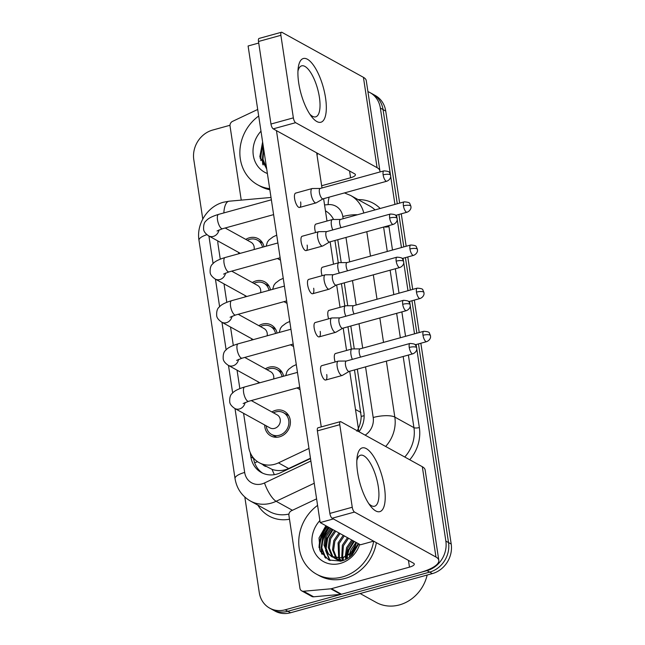 <?xml version="1.0" encoding="UTF-8"?>
<svg xmlns="http://www.w3.org/2000/svg" width="645" height="645" viewBox="0 0 645 645"><rect width="100%" height="100%" fill="white"/><g stroke="black" fill="none" stroke-linecap="round" stroke-linejoin="round"><path stroke-width="0.97" d="M271.908 411.97A14.053 12.457 118.9 0 1 275.552 410.349A14.053 12.457 118.9 0 1 284.348 411.284A14.053 12.457 118.9 0 1 290.145 424.926A14.053 12.457 118.9 0 1 279.559 436.826A14.053 12.457 118.9 0 1 270.763 435.883A14.053 12.457 118.9 0 1 264.708 424.99M265.377 368.827A14.053 12.457 118.9 0 1 269.029 367.207A14.053 12.457 118.9 0 1 277.826 368.142A14.053 12.457 118.9 0 1 283.59 376.212M258.855 325.677A14.053 12.457 118.9 0 1 262.507 324.064A14.053 12.457 118.9 0 1 271.295 324.999A14.053 12.457 118.9 0 1 277.06 333.07M252.332 282.534A14.053 12.457 118.9 0 1 255.976 280.914A14.053 12.457 118.9 0 1 264.772 281.857A14.053 12.457 118.9 0 1 270.537 289.928M245.801 239.392A14.053 12.457 118.9 0 1 249.454 237.771A14.053 12.457 118.9 0 1 258.25 238.714A14.053 12.457 118.9 0 1 264.015 246.785M243.584 413.324L248.696 447.122A24.8 21.978 -61.1 0 0 259.096 462.642L272.077 469.399C277.681 471.221 283.211 470.923 288.678 468.52L310.447 458.216M356.919 431.231C359.62 426.595 361.039 421.653 361.192 416.412L354.492 369.932M351.348 349.139L347.961 326.789M344.817 305.996L341.439 283.639M338.294 262.854L334.916 240.496M217.8 240.924A24.8 21.978 -61.1 0 0 218.075 244.665L220.267 259.145M259.096 462.642A24.8 21.978 -61.1 0 0 278.447 462.868L308.971 448.428M224.008 283.889L226.79 302.287M230.531 327.031L233.313 345.43M237.054 370.182L239.843 388.58M245.205 296.926A14.053 12.457 118.9 0 1 245.14 295.563M251.727 340.068A14.053 12.457 118.9 0 1 251.663 338.706M258.25 383.211A14.053 12.457 118.9 0 1 258.185 381.848M238.674 253.775A14.053 12.457 118.9 0 1 238.61 252.413M263.289 146.375A33.064 29.299 -61.1 0 0 260.846 160.629M263.144 164.951A33.064 29.299 118.9 0 1 264.039 151.341A33.064 29.299 118.9 0 0 263.144 164.951M327.362 526.546A33.064 29.299 -61.1 0 0 319.735 550.016M322.032 554.329A33.064 29.299 118.9 0 1 329.377 527.658A33.064 29.299 118.9 0 0 322.032 554.329M416.775 348.856L445.848 541.091A24.8 21.978 118.9 0 1 426.99 570.64L285.195 609.791L287.88 611.266A24.8 21.978 118.9 0 1 272.351 609.614A24.8 21.978 118.9 0 0 287.88 611.266L429.675 572.115L287.88 611.266L290.556 612.75A24.8 21.978 118.9 0 1 275.036 611.097L269.675 608.13A24.8 21.978 118.9 0 1 259.274 592.61L244.826 497.061M445.848 541.091L448.533 542.574A24.8 21.978 118.9 0 1 429.675 572.115A24.8 21.978 118.9 0 0 448.533 542.574L418.484 343.898L448.533 542.574L451.21 544.058A24.8 21.978 118.9 0 1 432.36 573.599L290.556 612.75M367.916 91.598A24.8 21.978 118.9 0 1 369.964 92.574A24.8 21.978 118.9 0 1 380.365 108.094L383.049 109.577L397.288 203.764L383.049 109.577A24.8 21.978 118.9 0 0 372.649 94.057A24.8 21.978 118.9 0 1 383.049 109.577L385.726 111.061L399.65 203.111M398.908 214.463L403.818 246.906L398.908 214.463M405.431 257.605L410.341 290.048L405.431 257.605M411.962 300.747L416.863 333.191L411.962 300.747M369.964 92.574L375.325 95.533A24.8 21.978 118.9 0 1 385.726 111.061M401.271 213.809L406.173 246.253M407.793 256.96L412.695 289.395M414.316 300.102L419.226 332.546M420.846 343.245L451.21 544.058M319.049 547.742A33.064 29.299 118.9 0 1 326.692 526.175A33.064 29.299 118.9 0 0 319.049 547.742M260.161 158.356A33.064 29.299 118.9 0 1 263.063 144.899A33.064 29.299 118.9 0 0 260.161 158.356M202.772 219.026L193.79 159.613A24.8 21.978 118.9 0 1 212.64 130.064L229.991 125.275M285.195 609.791A24.8 21.978 118.9 0 1 269.675 608.13M380.365 108.094L390.37 174.271M390.677 176.287L394.933 204.417M396.546 215.116L396.893 217.413M397.199 219.429L401.456 247.559M403.077 258.258L403.423 260.556M403.73 262.571L407.979 290.702M409.599 301.4L409.946 303.698M410.252 305.714L414.509 333.844M416.122 344.543L416.468 346.841M250.228 452.621L250.881 456.942A24.8 21.978 -61.1 0 0 261.281 472.471A24.8 21.978 -61.1 0 0 280.639 472.696L310.503 458.563M333.594 219.494A24.8 21.978 -61.1 0 0 325.451 210.85M359.039 431.771A24.8 21.978 -61.1 0 0 363.861 412.308L357.33 369.142M354.274 348.913L350.807 325.999M347.752 305.77L344.285 282.857M341.221 262.628L337.762 239.714M262.652 473.156A24.8 21.978 118.9 0 1 253.566 458.426L253.501 458.023M325.491 211.092A24.8 21.978 118.9 0 1 326.644 211.576M262.515 247.196A12.4 10.989 -61.1 0 0 257.452 240.158A12.4 10.989 -61.1 0 0 249.688 239.327A12.4 10.989 -61.1 0 0 247.358 240.246M320.226 188.461L312.373 188.517A7.442 2.604 74.6 0 0 312.132 188.55A7.442 2.604 74.6 0 0 311.092 194.056A7.442 2.604 74.6 0 0 315.171 202.732A7.442 2.604 74.6 0 0 316.09 202.893A7.442 2.604 74.6 0 0 316.316 202.796L323.089 198.821M320.323 188.461A5.37 1.879 74.6 0 0 320.146 188.485A5.37 1.879 74.6 0 0 319.396 192.46A5.37 1.879 74.6 0 0 322.339 198.725A5.37 1.879 74.6 0 0 323.008 198.845L386.742 181.245C390.725 179.673 390.83 176.125 390.668 176.399L390.62 175.263A5.37 1.629 -8.6 0 0 390.161 174.722A5.37 1.629 171.4 0 0 383.13 174.859A5.37 1.879 74.6 0 0 386.742 181.245M254.09 249.526A7.442 6.595 -61.1 0 0 251.026 242.278L225.169 227.999M340.52 219.437L332.667 219.494A7.442 2.604 74.6 0 0 332.425 219.534A7.442 2.604 74.6 0 0 331.385 225.032A7.442 2.604 74.6 0 0 332.78 229.942M340.608 219.437A5.37 1.879 74.6 0 0 340.439 219.461A5.37 1.879 74.6 0 0 339.689 223.436A5.37 1.879 74.6 0 0 341.012 227.669M269.046 290.339A12.4 10.989 -61.1 0 0 263.974 283.3A12.4 10.989 -61.1 0 0 256.21 282.478A12.4 10.989 -61.1 0 0 253.88 283.397M326.757 231.603L318.896 231.66A7.442 2.604 74.6 0 0 318.654 231.7A7.442 2.604 74.6 0 0 317.622 237.199A7.442 2.604 74.6 0 0 321.694 245.874A7.442 2.604 74.6 0 0 322.613 246.035A7.442 2.604 74.6 0 0 322.839 245.939L329.611 241.964M326.846 231.603A5.37 1.879 74.6 0 0 326.668 231.628A5.37 1.879 74.6 0 0 325.918 235.602A5.37 1.879 74.6 0 0 328.861 241.867A5.37 1.879 74.6 0 0 329.531 241.988L393.265 224.387C397.247 222.823 397.352 219.268 397.199 219.542L397.143 218.405A5.37 1.629 -8.6 0 0 396.683 217.873A5.37 1.629 171.4 0 0 389.653 218.01A5.37 1.879 74.6 0 0 393.265 224.387M260.62 292.669A7.442 6.595 -61.1 0 0 257.557 285.421L231.7 271.142M275.568 333.481A12.4 10.989 -61.1 0 0 270.497 326.443A12.4 10.989 -61.1 0 0 262.741 325.62A12.4 10.989 -61.1 0 0 260.411 326.539M333.28 274.746L325.427 274.81A7.442 2.604 74.6 0 0 325.185 274.843A7.442 2.604 74.6 0 0 324.145 280.341A7.442 2.604 74.6 0 0 328.224 289.016A7.442 2.604 74.6 0 0 329.144 289.186A7.442 2.604 74.6 0 0 329.369 289.089L336.142 285.106M333.368 274.746A5.37 1.879 74.6 0 0 333.191 274.77A5.37 1.879 74.6 0 0 332.441 278.745A5.37 1.879 74.6 0 0 335.392 285.009A5.37 1.879 74.6 0 0 336.053 285.13L399.787 267.53C403.77 265.966 403.883 262.418 403.722 262.684L403.673 261.548A5.37 1.629 -8.6 0 0 403.206 261.015A5.37 1.629 171.4 0 0 396.183 261.152A5.37 1.879 74.6 0 0 399.787 267.53M267.143 335.811A7.442 6.595 -61.1 0 0 264.079 328.563L238.223 314.284M282.091 376.632A12.4 10.989 -61.1 0 0 277.028 369.593A12.4 10.989 -61.1 0 0 269.263 368.763A12.4 10.989 -61.1 0 0 266.933 369.682M339.802 317.888L331.949 317.953A7.442 2.604 74.6 0 0 331.707 317.985A7.442 2.604 74.6 0 0 330.667 323.492A7.442 2.604 74.6 0 0 334.747 332.167A7.442 2.604 74.6 0 0 335.666 332.328A7.442 2.604 74.6 0 0 335.892 332.231L342.664 328.249M339.891 317.888A5.37 1.879 74.6 0 0 339.722 317.912A5.37 1.879 74.6 0 0 338.972 321.887A5.37 1.879 74.6 0 0 341.914 328.16A5.37 1.879 74.6 0 0 342.576 328.273L406.31 310.672C410.301 309.108 410.405 305.561 410.244 305.827L410.196 304.69A5.37 1.629 -8.6 0 0 409.736 304.158A5.37 1.629 171.4 0 0 402.706 304.295A5.37 1.879 74.6 0 0 406.31 310.672M273.665 378.954A7.442 6.595 -61.1 0 0 270.602 371.705L244.745 357.427M266.264 425.845A12.4 10.989 -61.1 0 0 271.561 434.44A12.4 10.989 -61.1 0 0 279.325 435.27A12.4 10.989 -61.1 0 0 288.662 424.773A12.4 10.989 -61.1 0 0 283.55 412.736A12.4 10.989 -61.1 0 0 275.786 411.905A12.4 10.989 -61.1 0 0 273.456 412.824M243.141 403.544L248.607 401.311A7.442 2.604 74.6 0 1 243.681 392.918A7.442 2.604 74.6 0 1 243.608 392.474A7.442 2.604 74.6 0 1 244.64 386.968C238.279 388.903 234.191 390.999 232.385 393.265C230.37 394.7 229.491 397.61 229.733 402.004C229.942 404.165 231.636 406.318 234.804 408.47L269.933 427.877A7.442 6.595 -61.1 0 0 274.593 428.377A7.442 6.595 -61.1 0 0 280.196 422.08A7.442 6.595 -61.1 0 0 277.132 414.856L251.276 400.569M346.325 361.039L338.472 361.095A7.442 2.604 74.6 0 0 338.23 361.127A7.442 2.604 74.6 0 0 337.19 366.634A7.442 2.604 74.6 0 0 341.269 375.309A7.442 2.604 74.6 0 0 342.189 375.471A7.442 2.604 74.6 0 0 342.414 375.374L349.187 371.391M346.421 361.039A5.37 1.879 74.6 0 0 346.244 361.063A5.37 1.879 74.6 0 0 345.494 365.038A5.37 1.879 74.6 0 0 348.437 371.302A5.37 1.879 74.6 0 0 349.106 371.415L412.84 353.823C416.823 352.251 416.928 348.703 416.767 348.977L416.718 347.84A5.37 1.629 -8.6 0 0 416.259 347.3A5.37 1.629 171.4 0 0 409.228 347.437A5.37 1.879 74.6 0 0 412.84 353.823M347.042 262.579L339.189 262.644A7.442 2.604 74.6 0 0 338.947 262.676A7.442 2.604 74.6 0 0 337.907 268.175A7.442 2.604 74.6 0 0 339.302 273.085M347.139 262.579A5.37 1.879 74.6 0 0 346.962 262.604A5.37 1.879 74.6 0 0 346.212 266.579A5.37 1.879 74.6 0 0 347.534 270.811M353.573 305.722L345.712 305.786A7.442 2.604 74.6 0 0 345.47 305.819A7.442 2.604 74.6 0 0 344.438 311.325A7.442 2.604 74.6 0 0 345.825 316.227M353.662 305.722A5.37 1.879 74.6 0 0 353.484 305.746A5.37 1.879 74.6 0 0 352.734 309.721A5.37 1.879 74.6 0 0 354.065 313.954M360.095 348.872L352.243 348.929A7.442 2.604 74.6 0 0 352.001 348.961A7.442 2.604 74.6 0 0 350.961 354.468A7.442 2.604 74.6 0 0 352.355 359.37M360.184 348.864A5.37 1.879 74.6 0 0 360.007 348.889A5.37 1.879 74.6 0 0 359.265 352.871A5.37 1.879 74.6 0 0 360.587 357.096M298.716 82.987A33.064 11.578 -105.4 0 1 298.192 68.104A33.064 11.578 -105.4 0 1 311.14 62.323A33.064 11.578 -105.4 0 1 325.531 97.798A33.064 11.578 -105.4 0 1 311.608 116.672A33.064 11.578 -105.4 0 1 298.716 82.987M309.842 114.197A26.453 9.264 74.6 0 0 315.719 116.842A26.453 9.264 74.6 0 0 319.404 97.274A26.453 9.264 74.6 0 0 301.642 65.846A26.453 9.264 74.6 0 0 297.95 71.135M241.448 200.103A4.136 3.66 -61.1 0 1 241.045 198.878L230.031 126.065A4.136 3.66 -61.1 0 1 232.539 121.373L257.702 109.465M379.905 171.981A33.064 10.03 171.4 0 0 379.921 170.965L366.263 80.625A33.064 10.03 171.4 0 0 363.425 77.327L281.962 32.339A4.136 1.451 74.6 0 0 281.454 32.25A4.136 1.451 74.6 0 0 280.881 35.306L258.492 41.49A4.136 1.451 -105.4 0 1 259.064 38.434L281.454 32.25M379.921 170.965A33.064 10.03 171.4 0 0 377.083 167.668L295.628 122.679L273.238 128.855L354.694 173.844A8.264 2.507 -8.6 0 1 355.403 174.674A8.264 2.507 -8.6 0 1 350.582 177.762L321.653 185.744M273.238 128.855A4.136 1.451 -105.4 0 1 270.973 124.042L293.362 117.858L280.881 35.306M293.362 117.858A4.136 1.451 74.6 0 0 295.628 122.679M270.973 124.042L258.492 41.49M357.604 472.374A33.064 11.578 -105.4 0 1 357.08 457.49A33.064 11.578 -105.4 0 1 370.028 451.702A33.064 11.578 -105.4 0 1 384.428 487.185A33.064 11.578 -105.4 0 1 370.496 506.059A33.064 11.578 -105.4 0 1 357.604 472.374M368.73 503.584A26.453 9.264 74.6 0 0 374.608 506.228A26.453 9.264 74.6 0 0 378.293 486.653A26.453 9.264 74.6 0 0 360.531 455.233A26.453 9.264 74.6 0 0 356.846 460.514M330.78 588.812A4.136 3.66 -61.1 0 0 331.441 588.692L341.495 594.247A4.136 3.66 118.9 0 1 340.834 594.359L330.78 588.812L303.601 591.247A4.136 3.66 -61.1 0 1 301.667 590.852A4.136 3.66 -61.1 0 1 299.933 588.264L288.92 515.444A4.136 3.66 -61.1 0 1 291.427 510.759L316.59 498.851M341.495 594.247L419.532 572.696A33.064 10.03 171.4 0 0 438.81 560.344A33.064 10.03 171.4 0 0 435.972 557.046L354.516 512.057L332.127 518.241L413.582 563.23A8.264 2.507 -8.6 0 1 414.292 564.053A8.264 2.507 -8.6 0 1 409.47 567.14L331.441 588.692M340.834 594.359L313.655 596.802A4.136 3.66 118.9 0 1 311.72 596.399L301.667 590.852M438.81 560.344L425.152 470.012A33.064 10.03 171.4 0 0 422.314 466.714L340.85 421.725A4.136 1.451 74.6 0 0 340.342 421.637A4.136 1.451 74.6 0 0 339.77 424.692L317.38 430.876A4.136 1.451 -105.4 0 1 317.953 427.812L340.342 421.637M332.127 518.241A4.136 1.451 -105.4 0 1 329.861 513.42L352.251 507.244L339.77 424.692M352.251 507.244A4.136 1.451 74.6 0 0 354.516 512.057M329.861 513.42L317.38 430.876M269.683 188.662A41.328 36.628 118.9 0 1 257.653 184.801A41.328 36.628 118.9 0 1 258.693 116.019M269.844 189.743A41.328 36.628 118.9 0 1 260.338 186.284L257.653 184.801M267.393 173.505A26.953 23.881 118.9 0 1 260.991 131.177M262.62 141.956L259.83 156.695L266.651 168.603M317.477 153.292A41.328 36.628 118.9 0 1 317.066 155.397M263.692 149.068L263.023 159.396L266.611 168.353M263.483 147.689L262.426 158.694L266.232 168.264M373.681 541.195A41.328 36.628 118.9 0 1 342.414 576.944A41.328 36.628 118.9 0 1 316.542 574.187A41.328 36.628 118.9 0 1 317.582 505.398M376.366 542.671A41.328 36.628 118.9 0 1 345.091 578.428A41.328 36.628 118.9 0 1 319.227 575.671L316.542 574.187M427.159 575.034A37.192 32.96 118.9 0 1 399.481 604.897A37.192 32.96 118.9 0 1 376.196 602.414L360.136 593.537M331.522 528.844L326.37 536.438L325.08 545.662L328.321 553.652L331.82 556.74M330.458 528.255L325.306 535.85L324.016 545.081L327.257 553.063L332.344 557.046L343.551 558.022M356.411 542.59A18.689 16.56 118.9 0 1 342.535 557.465A18.689 16.56 118.9 0 1 341.181 557.78L331.28 556.458M335.779 531.198L330.627 538.785L329.345 548.016L332.578 555.998L334.11 557.619M334.005 557.82L336.601 559.4L341.648 560.989M334.715 530.609L329.563 538.196L328.281 547.428L331.514 555.409L333.513 557.441M335.537 558.812L343.39 560.441M340.036 533.552L334.884 541.139L333.578 550.177L336.625 558.086M337.037 558.594L338.367 559.973M338.835 560.376L340.165 561.335M338.972 532.963L333.82 540.55L332.538 549.782L335.972 558.006M344.293 535.898L339.141 543.493L339.407 558.062M339.746 558.707L340.882 560.432M343.229 535.31L338.077 542.905L338.681 558.119M339.044 558.731L340.229 560.36M348.55 538.253L343.398 545.839L342.56 557.457M342.785 558.239L343.632 560.352M347.486 537.664L342.334 545.251L341.729 557.667M341.987 558.425L342.938 560.473M352.807 540.607L347.655 548.194L346.268 555.966M346.3 556.659L346.623 558.981M351.743 540.018L346.591 547.605L345.269 556.466M345.325 557.014L345.801 559.409M356.024 544.001L351.412 551.967M350.896 553.974L350.574 556.28M356 542.364L350.848 549.951L349.808 553.515M349.59 554.926L349.453 557.167M359.684 544.396A26.953 23.881 118.9 0 1 340.367 563.399A26.953 23.881 118.9 0 1 314.333 551.765A26.953 23.881 118.9 0 1 319.88 520.555M325.886 525.731L319.009 537.97L320.226 551.201L328.821 560.005L341.205 561.11C345.422 560.037 349.171 557.852 352.46 554.547L358.676 543.848M358.265 543.614L351.831 553.192L342.463 557.675L341.181 557.78M358.572 543.783L357.894 544.541M353.613 551.419L352.501 554.498M354.315 541.429L348.929 550.121L347.534 555.216M347.397 556.175L347.195 558.659M333.022 529.674L327.644 538.365L325.975 549.467M326.249 551.636L330.103 560.545M328.765 527.328L323.379 536.011L321.791 547.871L325.878 558.247M352.509 552.572L351.67 555.313M353.774 541.139L348.397 549.83L346.897 555.611M346.792 556.45L346.655 558.965M332.489 529.384L327.104 538.075L325.37 547.387M325.572 550.427L329.659 560.376M328.232 527.029L322.847 535.721L321.234 547.355L325.12 557.651M335.15 361.982A7.442 2.604 -105.4 0 1 334.465 359.023A7.442 2.604 -105.4 0 1 335.505 353.516L352.001 348.961M328.619 318.832A7.442 2.604 -105.4 0 1 327.942 315.873A7.442 2.604 -105.4 0 1 328.982 310.374L345.47 305.819M322.097 275.689A7.442 2.604 -105.4 0 1 321.42 272.73A7.442 2.604 -105.4 0 1 322.452 267.224L338.947 262.676M326.733 374.519A7.442 2.604 -105.4 0 1 325.701 380.026A7.442 2.604 -105.4 0 1 320.702 371.189A7.442 2.604 -105.4 0 1 321.734 365.683L338.23 361.127M320.21 331.377A7.442 2.604 -105.4 0 1 319.17 336.883A7.442 2.604 -105.4 0 1 314.171 328.039A7.442 2.604 -105.4 0 1 315.212 322.54L331.707 317.985M313.688 288.234A7.442 2.604 -105.4 0 1 312.648 293.733A7.442 2.604 -105.4 0 1 307.649 284.897A7.442 2.604 -105.4 0 1 308.689 279.398L325.185 274.843M307.157 245.084A7.442 2.604 -105.4 0 1 306.125 250.591A7.442 2.604 -105.4 0 1 301.126 241.754A7.442 2.604 -105.4 0 1 302.166 236.247L318.654 231.7M315.574 232.547A7.442 2.604 -105.4 0 1 314.889 229.588A7.442 2.604 -105.4 0 1 315.929 224.081L332.425 219.534M300.635 201.941A7.442 2.604 -105.4 0 1 299.594 207.448A7.442 2.604 -105.4 0 1 294.604 198.612A7.442 2.604 -105.4 0 1 295.636 193.105L312.132 188.55M373.608 541.155L360.41 544.799L320.186 522.579L248.099 45.98L258.726 43.046M321.258 426.901L276.455 130.637M316.679 152.849L321.992 187.977M323.613 198.676L326.991 221.025M330.135 241.819L333.513 264.176M336.658 284.961L340.044 307.318M343.188 328.103L346.567 350.461M349.711 371.246L358.846 431.658M320.186 522.579L333.384 518.935M274.359 474.656A24.8 7.248 -115.3 0 1 272.077 469.399M262.878 464.731A8.264 7.329 -61.1 0 0 266.119 466.52M325.596 211.818A24.8 9.86 -95.1 0 1 325.781 211.205M364.135 415.727A24.8 7.522 171.4 0 0 361.192 416.412M257.573 461.707A24.8 7.522 171.4 0 0 254.654 462.796M360.926 412.478L355.492 409.478M288.678 468.52L278.447 462.868M432.36 573.599L426.99 570.64M223.863 212.923A16.528 6.571 -95.1 0 1 229.064 201.216L223.509 202.224C207.505 206.319 196.209 223.984 198.991 240.327A16.528 5.015 -8.6 0 1 206.9 234.675M235.014 408.591L244.673 472.454A16.528 14.65 -61.1 0 0 261.959 483.911A16.528 14.65 -61.1 0 0 264.514 482.96L310.874 461.014M314.236 483.25L276.133 501.286A33.064 29.299 118.9 0 1 271.021 503.189A33.064 29.299 118.9 0 1 250.325 500.98L269.433 511.533A33.064 29.299 -61.1 0 0 288.944 514.041M292.427 510.284L276.133 501.286A16.528 4.829 -115.3 0 1 264.514 482.96M358.136 199.619A37.192 32.96 118.9 0 1 380.163 208.488M388.798 225.621A37.192 32.96 118.9 0 1 388.959 226.589L392.499 250.034M395.337 268.763L399.021 293.177M401.859 311.906L405.552 336.319M408.382 355.048L419.347 427.546A37.192 32.96 118.9 0 1 409.744 459.772M289.492 519.225A37.192 32.96 118.9 0 1 257.887 505.156M375.027 209.907A33.064 29.299 -61.1 0 0 369.682 205.997L350.574 195.443A33.064 29.299 118.9 0 1 363.804 213.011M386.371 361.127L394.829 417.097L413.937 427.651L403.173 356.483M365.167 435.149A16.528 14.65 -61.1 0 0 373.197 417.517A16.528 5.015 -8.6 0 1 394.829 417.097A33.064 29.299 118.9 0 1 385.654 446.469M404.762 457.023A33.064 29.299 -61.1 0 0 413.937 427.651A4.136 1.25 171.4 0 0 419.347 427.546M366.795 231.7L370.488 256.113M373.318 274.843L377.011 299.256M379.841 317.985L383.533 342.398M400.343 337.754L396.651 313.341M393.821 294.612L390.128 270.199M387.29 251.469L383.606 227.056M343.132 218.719L342.809 216.559A16.528 14.65 -61.1 0 0 328.152 204.626L324.564 204.949M208.916 236.014L213.084 263.555M215.446 279.156L219.606 306.706M221.969 322.307L226.129 349.848M228.491 365.449L232.66 392.99M373.197 417.517L365.546 366.876M362.708 348.147L359.015 323.734M356.185 305.004L352.493 280.591M349.663 261.862L345.97 237.449M384.138 226.911A4.136 1.25 171.4 0 0 388.959 226.589M342.809 216.559A16.528 5.015 -8.6 0 1 357.507 214.745M328.152 204.626A16.528 6.571 -95.1 0 1 329.176 197.136M198.991 240.327L235.038 478.63A16.528 5.015 -8.6 0 1 244.673 472.454M253.566 458.426L250.881 456.942M390.62 175.263L389.556 172.771C389.588 171.731 387.701 171.102 383.88 170.885A5.37 1.879 74.6 0 0 383.13 174.859M240.279 253.34L208.706 235.901A7.442 6.595 -61.1 0 0 213.366 236.392A7.442 6.595 -61.1 0 0 218.994 229.926M208.706 235.901C205.537 233.74 203.844 231.587 203.635 229.435C203.393 225.041 204.272 222.13 206.287 220.695C208.093 218.421 212.181 216.325 218.542 214.39A7.442 2.604 74.6 0 0 217.51 219.897A7.442 2.604 74.6 0 0 217.583 220.34A7.442 2.604 74.6 0 0 222.501 228.733L217.034 230.975M403.423 205.836A5.37 1.629 171.4 0 1 410.454 205.707A5.37 1.629 -8.6 0 1 410.913 206.239L409.849 203.756C409.881 202.715 407.987 202.087 404.173 201.861A5.37 1.879 74.6 0 0 403.423 205.836A5.37 1.879 74.6 0 0 407.027 212.221L395.603 215.382M397.143 218.405L396.078 215.922C396.119 214.882 394.224 214.253 390.402 214.027A5.37 1.879 74.6 0 0 389.653 218.01M246.801 296.482L215.228 279.043A7.442 6.595 -61.1 0 0 219.889 279.543A7.442 6.595 -61.1 0 0 225.524 273.077M215.228 279.043C212.06 276.89 210.375 274.73 210.157 272.577C209.915 268.183 210.802 265.272 212.818 263.837C214.624 261.572 218.703 259.467 225.073 257.54A7.442 2.604 74.6 0 0 224.033 263.039A7.442 2.604 74.6 0 0 224.105 263.483A7.442 2.604 74.6 0 0 229.031 271.876L223.565 274.117M403.673 261.548L402.609 259.064C402.641 258.024 400.747 257.395 396.925 257.178A5.37 1.879 74.6 0 0 396.183 261.152M253.332 339.625L221.759 322.186A7.442 6.595 -61.1 0 0 226.411 322.685A7.442 6.595 -61.1 0 0 232.047 316.219M221.759 322.186C218.591 320.033 216.897 317.872 216.688 315.719C216.438 311.325 217.325 308.415 219.34 306.98C221.146 304.714 225.234 302.61 231.595 300.683A7.442 2.604 74.6 0 0 230.555 306.182A7.442 2.604 74.6 0 0 230.628 306.625A7.442 2.604 74.6 0 0 235.554 315.018L230.088 317.259M410.196 304.69L409.132 302.207C409.164 301.167 407.269 300.538 403.456 300.32A5.37 1.879 74.6 0 0 402.706 304.295M259.854 382.767L228.282 365.328A7.442 6.595 -61.1 0 0 232.934 365.828A7.442 6.595 -61.1 0 0 238.569 359.362M228.282 365.328C225.113 363.175 223.42 361.015 223.21 358.862C222.96 354.468 223.847 351.557 225.863 350.122C227.669 347.857 231.757 345.752 238.118 343.825A7.442 2.604 74.6 0 0 237.086 349.332A7.442 2.604 74.6 0 0 237.158 349.775A7.442 2.604 74.6 0 0 242.077 358.168L236.61 360.402M416.718 347.84L415.654 345.349C415.686 344.309 413.8 343.68 409.978 343.463A5.37 1.879 74.6 0 0 409.228 347.437M234.804 408.47A7.442 6.595 -61.1 0 0 239.464 408.97A7.442 6.595 -61.1 0 0 245.092 402.504M409.946 248.986A5.37 1.629 171.4 0 1 416.976 248.849A5.37 1.629 -8.6 0 1 417.436 249.381L416.372 246.898C416.404 245.858 414.517 245.229 410.696 245.011A5.37 1.879 74.6 0 0 409.946 248.986A5.37 1.879 74.6 0 0 413.558 255.364L402.125 258.524M416.468 292.129A5.37 1.629 171.4 0 1 423.499 291.992A5.37 1.629 -8.6 0 1 423.959 292.524L422.894 290.04C422.935 289 421.04 288.371 417.218 288.154A5.37 1.879 74.6 0 0 416.468 292.129A5.37 1.879 74.6 0 0 420.08 298.506L408.648 301.667M422.999 335.271A5.37 1.629 171.4 0 1 430.03 335.134A5.37 1.629 -8.6 0 1 430.489 335.674L429.425 333.183C429.457 332.143 427.562 331.514 423.741 331.296A5.37 1.879 74.6 0 0 422.999 335.271A5.37 1.879 74.6 0 0 426.603 341.656L415.17 344.809M377.083 167.668L363.425 77.327M350.582 177.762L349.566 171.014M435.972 557.046L422.314 466.714M409.47 567.14L408.454 560.4M303.601 591.247L313.655 596.802M262.757 164.394A33.064 29.299 118.9 0 1 263.902 150.438M321.645 553.773A33.064 29.299 118.9 0 1 329.039 527.473M350.574 195.443L344.47 192.919M235.038 478.63C236.715 488.539 241.811 495.989 250.325 500.98M271.013 197.459L229.064 201.216M222.501 228.733L273.609 214.624M299.594 207.448L316.09 202.893M257.452 240.158L262.579 242.996M218.542 214.39L271.368 199.805M383.88 170.885L320.146 188.485M280.502 260.209L277.439 258.516M276.713 235.159L273.117 236.844L268.973 239.964L267.401 242.069L266.127 246.197M404.173 201.861L340.439 219.461M407.027 212.221C411.01 210.657 411.123 207.101 410.962 207.376L410.913 206.239M229.031 271.876L280.132 257.766M306.125 250.591L322.613 246.035M263.974 283.3L269.102 286.138M225.073 257.54L277.89 242.955M390.402 214.027L326.668 231.628M235.554 315.018L286.654 300.909M312.648 293.733L329.144 289.186M270.497 326.443L275.633 329.281M231.595 300.683L284.421 286.098M396.925 257.178L333.191 274.77M242.077 358.168L293.185 344.059M319.17 336.883L335.666 332.328M277.028 369.593L282.155 372.423M238.118 343.825L290.943 329.24M403.456 300.32L339.722 317.912M271.561 434.44L276.689 437.27M248.607 401.311L299.707 387.202M325.701 380.026L342.189 375.471M283.55 412.736L288.678 415.565M244.64 386.968L297.466 372.383M409.978 343.463L346.244 361.063M287.025 303.352L283.961 301.658M283.236 278.301L279.64 279.986L275.496 283.107L273.923 285.211L272.65 289.347M410.696 245.011L346.962 262.604M413.558 255.364C417.541 253.799 417.646 250.244 417.484 250.518L417.436 249.381M293.556 346.494L290.484 344.801M289.766 321.444L286.162 323.129L282.018 326.249L280.446 328.353L279.18 332.489M417.218 288.154L353.484 305.746M420.08 298.506C424.063 296.942 424.168 293.394 424.015 293.66L423.959 292.524M300.078 389.636L297.014 387.943M296.289 364.586L292.693 366.271L288.549 369.4L286.977 371.496L285.703 375.632M423.741 331.296L360.007 348.889M426.603 341.656C430.586 340.084 430.699 336.537 430.538 336.811L430.489 335.674"/></g></svg>
